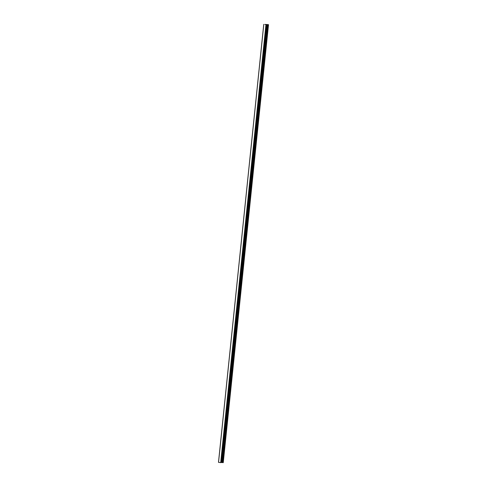 <?xml version="1.0" encoding="UTF-8"?>
<svg xmlns="http://www.w3.org/2000/svg" width="487" height="487" viewBox="0 0 487 487"><rect width="100%" height="100%" fill="white"/><g stroke="black" fill="none" stroke-linecap="round" stroke-linejoin="round"><path stroke-width="0.73" d="M264.885 24.411L268.514 24.66L264.898 24.46M218.486 462.34L263.753 24.35L218.486 462.34L221.104 462.638L266.352 24.654L221.104 462.638M221.128 462.419L223.253 462.65L268.501 24.66M263.802 24.362L218.541 462.352M265.957 24.636L220.696 462.62M266.17 24.654L220.909 462.644M266.663 24.46L221.402 462.449M267.004 24.502L221.737 462.492M267.095 24.514L221.835 462.498M267.442 24.545L222.182 462.534M267.856 24.6L222.596 462.583M268.045 24.63L222.778 462.62M268.325 24.66L223.058 462.65M268.514 24.66L223.253 462.65"/></g></svg>
